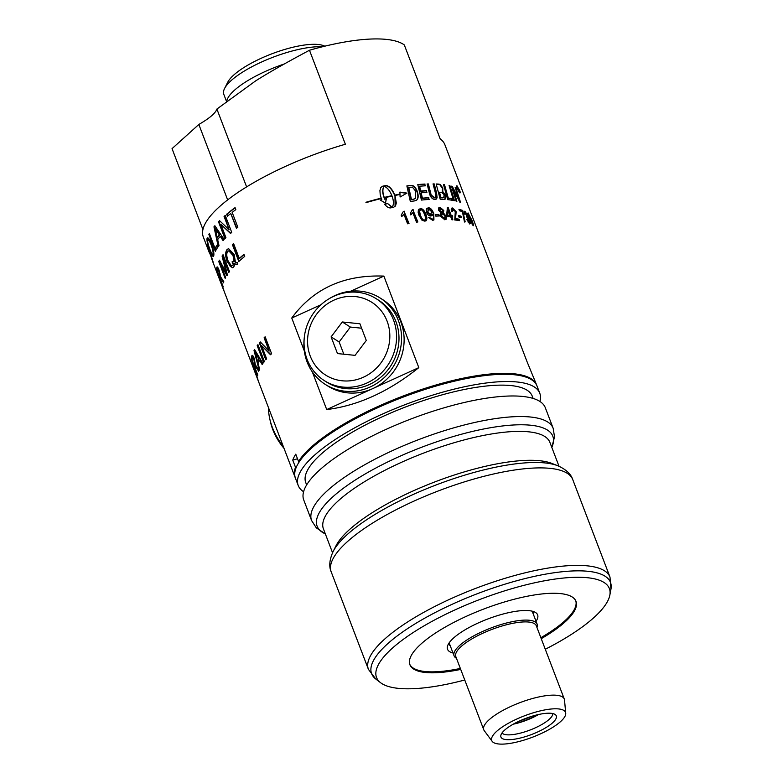 <?xml version="1.0" encoding="UTF-8"?>
<svg xmlns="http://www.w3.org/2000/svg" width="783" height="783" viewBox="0 0 783 783"><rect width="100%" height="100%" fill="white"/><g stroke="black" fill="none" stroke-linecap="round" stroke-linejoin="round"><path stroke-width="1.17" d="M472.208 224.545L471.464 219.886L468.802 214.327L469.927 218.819L473.02 225.524M468.322 214.542L468.126 215.071L468.322 214.542M468.802 214.327L468.195 215.041M468.019 213.005L471.914 220.248C473.519 224.388 473.921 226.17 473.108 225.582L469.389 218.506C467.813 214.317 467.461 212.516 468.342 213.093L468.665 214.278M459.092 209.727A128.755 37.232 -20.9 0 1 462.254 210.696L464.72 222.088M462.391 211.616A129.293 37.388 159.1 0 0 459.504 210.793L458.946 209.345A129.293 37.388 -20.9 0 1 462.714 210.47L465.171 221.853A129.293 37.388 159.1 0 0 464.417 221.648L462.391 211.616M451.595 208.258L455.755 211.958L455.089 218.907A128.755 37.232 -20.9 0 1 458.603 219.397L459.034 220.522M452.457 209.462L453.122 209.227L452.613 211.508A130.644 48.644 162.2 0 0 451.595 211.253C450.891 208.934 451.243 207.847 452.672 207.994L456.176 211.713L455.5 218.672A129.293 37.388 -20.9 0 1 459.034 219.162L459.582 220.61A129.293 37.388 159.1 0 0 454.766 219.984L455.285 211.537L453.122 209.227M452.701 209.472L452.202 211.753M448.121 209.922L447.269 215.57A128.755 37.232 -20.9 0 1 449.834 215.687L448.121 209.922L447.661 215.325A129.293 37.388 -20.9 0 1 450.235 215.452M447.357 207.798L450.812 215.756A128.755 37.232 -20.9 0 1 451.869 215.834L452.799 216.979A129.293 37.388 159.1 0 0 451.742 216.891L452.359 219.788M451.869 215.834L452.29 216.94M451.742 216.891L452.858 219.827A129.293 37.388 159.1 0 0 451.879 219.759L450.763 216.832A129.293 37.388 159.1 0 0 447.171 216.676L446.643 215.296L447.387 207.534A129.293 37.388 -20.9 0 1 448.189 207.583L451.214 215.511A129.293 37.388 -20.9 0 1 452.271 215.599M435.319 214.845A128.755 37.232 -20.9 0 1 438.48 214.708L438.969 215.991M439.41 215.971A129.293 37.388 159.1 0 0 435.818 216.147L435.24 214.63A129.293 37.388 -20.9 0 1 438.832 214.464L439.41 215.971M428.409 209.325L427.489 212.447L430.513 214.894L431.355 214.513M430.513 214.894L431.717 211.753L428.732 209.081L427.792 212.203L431.208 214.65M427.929 209.453L428.732 209.081M426.774 208.405L427.782 208.092C429.896 207.798 431.776 209.687 433.43 213.749L433.762 220.052M428.771 217.743A129.812 29.676 -24.8 0 1 429.554 217.576L432.275 219.123C433.733 218.897 433.948 217.361 432.911 214.503L431.844 215.765M429.554 217.576L431.962 219.367L432.823 218.986M432.784 214.199L431.022 216C429.133 216.039 427.616 214.796 426.481 212.291L426.246 209.208L428.105 207.857C430.219 207.554 432.099 209.443 433.762 213.514L433.929 219.935L432.715 220.356L428.692 217.586A130.35 29.832 -24.8 0 1 429.857 217.341M431.962 219.367L432.676 219.113M420.628 209.942L419.512 211.009L420.402 215.227C421.929 218.897 423.28 220.473 424.464 219.954C425.893 220.14 425.962 218.379 424.66 214.689C423.153 211.018 421.812 209.433 420.628 209.942L419.238 211.244L420.344 210.177L419.238 211.244L420.138 215.462C421.655 219.132 423.006 220.708 424.18 220.189L424.944 219.808M424.18 220.189L424.807 219.935M418.748 209.335L419.884 208.934C422.106 208.572 424.043 210.519 425.698 214.777L426.03 220.816M422.008 220.248L419.032 215.423L418.171 212.506L418.386 209.854L420.168 208.699C422.399 208.337 424.337 210.284 425.991 214.542L426.941 218.046L426.49 220.385L424.934 221.188L422.008 220.248M403.382 211.606L404.106 211.459L408.736 223.576M402.922 215.57L403.93 214.229L401.728 216.617L401.18 215.168L401.787 214.591M404.106 211.459L409.01 223.517A129.293 37.388 159.1 0 0 407.581 223.801L403.93 214.229M401.18 215.168L403.402 211.41A129.293 37.388 -20.9 0 1 404.322 211.234M449.197 185.904A128.755 37.232 -20.9 0 1 449.511 185.982A4561.464 3734.44 116.5 0 1 453.886 200.595M454.434 200.702A129.293 37.388 159.1 0 0 453.533 200.517A4543.534 3693.489 -64.5 0 0 449.09 185.542A129.293 37.388 -20.9 0 1 449.951 185.747A4543.534 3718.398 116.6 0 1 454.434 200.702M440.506 197.737A128.755 37.232 -20.9 0 1 442.415 197.825L443.765 197.561L444.147 194.673L441.612 192.354A129.293 37.388 159.1 0 0 439.488 192.246L439.106 192.481A4563.099 3342.676 104.8 0 1 440.506 197.737L440.888 197.492A129.293 37.388 -20.9 0 1 442.806 197.58L443.804 197.551M439.488 192.246A4545.158 3328.22 104.8 0 1 440.888 197.492M436.229 184.23A128.755 37.232 -20.9 0 1 438.343 184.348L439.801 184.7L442.405 188.214L442.346 191.737L445.184 196.112L444.881 199.293M444.294 199.362A129.293 37.388 159.1 0 0 440.193 199.185A4543.534 3303.643 -75.7 0 0 436.16 183.976A129.293 37.388 -20.9 0 1 438.744 184.113L440.203 184.455L442.816 187.979L442.747 191.502L445.233 194.761C446.193 197.756 445.879 199.293 444.294 199.362L445.096 199.195M417.838 184.788A128.755 37.232 -20.9 0 1 424.689 184.299L425.463 185.806A129.293 37.388 159.1 0 0 419.6 186.217L419.287 186.452A4496.338 2750.806 96.3 0 1 420.422 191.277A128.755 37.232 -20.9 0 1 426.158 190.846L426.921 192.354A129.293 37.388 159.1 0 0 421.156 192.794L420.843 193.029A4507.937 2727.678 95.9 0 1 422.115 198.412A128.755 37.232 -20.9 0 1 428.458 197.913L428.83 199.45M426.158 190.846L426.529 192.383M424.689 184.299L425.071 185.825M428.458 197.913L429.211 199.43A129.293 37.388 159.1 0 0 421.43 200.076A4543.534 2719.731 -84.4 0 0 417.789 184.582A129.293 37.388 -20.9 0 1 425.032 184.064M422.115 198.412L422.419 198.177A129.293 37.388 -20.9 0 1 428.79 197.678M421.156 192.794A4490.231 2715.718 96 0 1 422.419 198.177M420.422 191.277L420.735 191.032A129.293 37.388 -20.9 0 1 426.49 190.612M419.6 186.217A4478.682 2738.758 96.3 0 1 420.735 191.032M408.765 187.46L408.501 187.695A4527.766 2403.438 92.5 0 1 411.192 199.753L411.457 199.518A129.293 37.388 -20.9 0 1 413.238 199.264L415.558 198.451L415.685 191.189L412.504 187.235L410.723 187.196A129.293 37.388 159.1 0 0 408.765 187.46A4509.972 2392.789 92.5 0 1 411.457 199.518M411.192 199.753A128.755 37.232 -20.9 0 1 412.974 199.499L415.411 198.559M406.906 186.09A128.755 37.232 -20.9 0 1 409.949 185.669L411.711 185.659C413.747 186.031 415.47 187.94 416.879 191.375C418.406 196.063 418.161 199.117 416.135 200.517M414.393 200.928A129.293 37.388 159.1 0 0 410.341 201.525A4543.534 2362.389 -87.9 0 0 406.866 185.904A129.293 37.388 -20.9 0 1 410.233 185.434L411.995 185.424C414.041 185.796 415.763 187.705 417.173 191.13C418.699 195.828 418.445 198.882 416.419 200.282L414.393 200.928M458.407 188.713L457.977 187.979A129.293 37.388 159.1 0 0 457.566 187.734L457.977 188.801A129.293 37.388 -20.9 0 1 458.378 189.036L458.407 188.713M459.738 191.678A129.293 37.388 159.1 0 0 459.523 191.541A450.675 425.198 -166.8 0 0 458.427 189.486L458.642 189.594A451.116 426.079 12.6 0 1 459.738 191.678M458.163 189.173L458.74 189.339M457.38 187.636L458.075 187.773M458.055 189.398L458.877 191.16A129.293 37.388 159.1 0 0 458.681 191.052L457.164 187.078A129.293 37.388 -20.9 0 1 457.801 187.44M457.292 186.452L457.36 188.791L459.533 192.305L459.386 189.995L457.292 186.452L456.528 186.618M459.249 192.432L459.797 192.364L459.318 192.589M456.743 185.835L459.562 190.112C460.345 192.227 460.404 193.147 459.738 192.853L457.155 188.683C456.401 186.55 456.372 185.63 457.086 185.904L456.959 186.413M365.974 202.435A128.755 37.232 -20.9 0 1 380.792 198.432L380.881 198.637M380.939 198.226L381.086 198.588A129.293 37.388 159.1 0 0 366.062 202.64L365.915 202.278A129.293 37.388 -20.9 0 1 380.939 198.226L380.792 198.432M380.509 200.252A128.755 37.232 159.1 0 1 381.712 199.959L380.225 194.771L379.921 190.563L380.812 187.529L382.544 186.237A129.293 37.388 -20.9 0 1 385.51 185.571C388.916 185.502 392.029 188.674 394.838 195.094A129.293 37.388 -20.9 0 1 399.986 194.096L399.761 194.321A128.755 37.232 159.1 0 0 394.632 195.319C391.823 188.899 388.72 185.728 385.334 185.786A128.755 37.232 159.1 0 0 382.378 186.452L380.9 187.401M385.334 203.316L386.362 198.667L385.49 203.11L380.323 200.125A129.293 37.388 -20.9 0 1 381.859 199.743M386.195 198.882A128.755 37.232 159.1 0 0 384.707 199.225L384.864 199.019A129.293 37.388 -20.9 0 1 386.362 198.667M392.205 207.025L392.136 207.103C393.859 204.882 393.839 201.202 392.068 196.063A129.293 37.388 159.1 0 0 384.561 197.747L384.424 197.385A129.293 37.388 -20.9 0 1 391.931 195.701C389.797 190.621 387.223 187.489 384.199 186.325L383.934 186.638M384.199 186.325C382.261 188.987 382.486 193.215 384.864 199.019M384.707 199.225C382.329 193.43 382.094 189.202 384.022 186.54M391.931 195.701L391.735 195.916A128.755 37.232 159.1 0 0 384.482 197.541M391.96 207.319L387.526 203.453L392.117 207.133M399.986 194.096L399.917 192.089L406.974 193.098L400.093 196.993L400.005 194.487A129.293 37.388 159.1 0 0 394.975 195.456L395.092 206.438M394.975 195.456L396.315 203.032L395.572 205.792L393.771 207.201A129.293 37.388 159.1 0 0 390.805 207.867C388.897 208.2 386.802 206.966 384.522 204.177A129.293 37.388 -20.9 0 1 387.526 203.453M406.72 193.332L399.682 192.324M387.36 203.668A128.755 37.232 159.1 0 0 384.639 204.314M433.107 184.142A128.755 37.232 -20.9 0 1 433.851 184.152A4556.346 3265.55 103.3 0 1 436.19 193.107L436.053 199.234M427.156 184.201A128.755 37.232 -20.9 0 1 428.017 184.171A4566.994 3088.524 100.1 0 1 430.386 193.597L430.904 195.339L434.046 198.001L435.015 197.639M433.851 184.152L434.222 183.917A4538.434 3251.408 103.4 0 1 436.571 192.863L437.12 197.668L436.425 198.99L435.094 199.45C432.872 199.381 431.169 197.942 429.984 195.124L429.201 192.354A4668.187 3121.038 -80.5 0 0 427.097 183.976A129.293 37.388 -20.9 0 1 428.37 183.936A4549.044 3075.095 100.2 0 1 430.738 193.362L431.247 195.104L434.849 197.776M434.046 198.001L435.847 196.396L435.231 192.295A4595.016 3258.004 -77.4 0 0 433.048 183.897A129.293 37.388 -20.9 0 1 434.222 183.917M443.589 184.876A128.755 37.232 -20.9 0 1 444.069 184.935A4546.724 3563.824 110.7 0 1 447.866 198.295A128.755 37.232 -20.9 0 1 451.674 198.872L452.085 200.252M452.613 200.34A129.293 37.388 159.1 0 0 447.749 199.655A4543.534 3528.218 -70.2 0 0 443.501 184.573A129.293 37.388 -20.9 0 1 444.49 184.7A4528.852 3548.468 110.8 0 1 448.287 198.06A129.293 37.388 -20.9 0 1 452.104 198.637L452.613 200.34M451.644 186.569A128.755 37.232 -20.9 0 1 451.85 186.638A1112.633 1052.626 56.7 0 1 452.917 188.674L453.651 192.471A4597.336 3825.983 119.3 0 1 456.313 201.153M455.324 187.93A128.755 37.232 -20.9 0 1 455.363 187.949A4521.972 3863.635 125.8 0 1 459.964 202.298M453.494 189.789A1112.633 1052.626 56.7 0 1 455.001 192.687L459.21 200.037L457.938 196.151A4418.019 3758.596 -54.9 0 0 455.158 187.431A129.293 37.388 -20.9 0 1 455.823 187.724A4504.208 3847.075 125.9 0 1 460.58 202.533A129.293 37.388 159.1 0 0 459.866 202.259L452.936 188.654L454.101 192.246A4579.258 3809.559 119.4 0 1 456.881 201.309A129.293 37.388 159.1 0 0 456.068 201.094A4583.388 3797.902 -61.4 0 0 451.527 186.168A129.293 37.388 -20.9 0 1 452.3 186.403A1109.071 1049.2 56.5 0 1 455.452 192.461L457.722 196.924M412.269 210.03L412.915 209.922L417.545 222.029M411.427 214.366L412.837 212.624L410.752 214.904L410.439 213.23M412.915 209.922L417.858 221.981A129.293 37.388 159.1 0 0 416.487 222.196L412.837 212.624M410.321 213.348L412.289 209.834A129.293 37.388 -20.9 0 1 413.17 209.697M439.821 208.807L440.506 208.513L439.752 210.402L442.287 212.31M440.144 208.758L439.4 210.637L442.121 212.457M441.612 212.594L442.679 210.47L440.506 208.513M441.622 213.896L442.415 213.583L441.543 216.059L444.773 218.477M442.043 213.818L441.191 216.294L443.971 218.78L444.607 218.614M443.971 218.78L445.184 216.088L442.415 213.583M440.516 213.221L440.946 212.937L438.48 210.05L438.93 207.603L440.017 207.289L443.785 210.49L443.432 212.927L446.447 216.597L446.144 219.299L444.803 219.778L440.379 216.079L440.672 213.084M438.842 207.681L439.645 207.524L443.403 210.725L443.061 213.172L445.899 216.333L445.703 219.602M458.535 215.902A128.755 37.232 -20.9 0 1 460.453 216.304L460.884 217.449M461.471 217.586A129.293 37.388 159.1 0 0 458.985 217.077L458.407 215.56A129.293 37.388 -20.9 0 1 460.893 216.069L461.471 217.586M469.311 220.845C470.152 223.135 470.113 224.153 469.203 223.889M466.991 215.237L467.529 217.615M464.26 211.341L465.601 212.565M464.838 214.454L464.652 212.604L465.366 212.408L465.308 214.229A133.492 59.596 162.5 0 0 464.564 213.7L464.877 211.165L467.471 215.012L467.784 217.165L469.78 220.62C470.622 222.91 470.583 223.928 469.673 223.664L466.737 219.543A131.495 22.178 -23.2 0 1 467.304 219.602L469.467 222.46L468.733 222.656L469.203 220.336L467.011 217.498L467.011 216.304L466.541 216.529M468.087 222.069L468.733 222.656M466.599 216.304L466.874 214.689L465.366 212.408M296.356 467.089L295.504 467.324A129.293 37.388 159.1 0 0 295.083 477.307A129.293 37.388 159.1 0 0 295.279 477.777M295.504 467.324L292.744 460.101A129.293 37.388 -20.9 0 1 295.768 454.179L298.529 461.412L299.772 461.06M536.825 385.539A129.293 37.388 159.1 0 0 536.658 385.06A129.293 37.388 159.1 0 0 425.159 388.309A129.293 37.388 159.1 0 0 298.529 461.412M536.658 385.06L526.979 361.54L492.018 270.008L492.409 269.176L444.852 144.649A129.293 37.388 159.1 0 0 440.193 138.914L404.302 44.915A129.293 37.388 -20.9 0 0 309.471 50.249L345.372 144.248A129.293 37.388 159.1 0 0 203.286 236.897L208.298 250.041L206.585 244.462M202.924 229.517L172.045 148.643L198.843 124.458L227.647 199.9M304.303 350.892L291.756 318.035C313.327 288.594 344.031 274.618 383.866 276.096L418.817 367.628C388.73 391.686 358.027 405.663 326.717 409.568L312.348 371.945M266.621 358.829A129.293 37.388 159.1 0 0 265.799 359.798L259.359 342.934A129.293 37.388 -20.9 0 1 260.25 341.897L269.166 351.029L264.106 337.786A129.293 37.388 -20.9 0 1 265.134 336.778L271.574 353.642A129.293 37.388 159.1 0 0 270.478 354.728L261.571 345.597L266.621 358.829M244.727 256.384A129.293 37.388 159.1 0 0 238.835 261.493L232.394 244.629A129.293 37.388 -20.9 0 1 233.579 243.552L239.255 258.419A129.293 37.388 -20.9 0 1 243.963 254.387L244.727 256.384M234.146 254.426L235.438 262.266L237.435 262.471L237.699 264.341L235.174 263.969L233.735 266.944L232.434 267.757L227.236 261.894C225.181 256.247 225.132 252.116 227.09 249.493L228.528 248.642L234.146 254.426M237.846 227.256A129.293 37.388 159.1 0 0 236.437 228.362L230.76 213.495A129.293 37.388 159.1 0 0 227.422 216.216L226.659 214.219A129.293 37.388 -20.9 0 1 235.076 207.632L235.83 209.629A129.293 37.388 159.1 0 0 232.169 212.389L237.846 227.256M217.987 246.909A129.293 37.388 159.1 0 0 215.315 251.343L208.875 234.479A129.293 37.388 -20.9 0 1 209.364 233.559L215.041 248.436A129.293 37.388 -20.9 0 1 217.224 244.913L217.987 246.909M213.71 255.904C213.045 257.294 211.772 255.454 209.873 250.384C207.612 244.511 206.673 240.538 207.045 238.463C207.857 236.858 209.364 238.717 211.567 244.061C213.544 249.797 214.258 253.741 213.71 255.904L213.319 256.491M207.73 241.732L207.495 237.866M206.937 244.795L206.565 244.932C206.526 243.601 207.583 245.608 209.746 250.961L213.221 262.364L211.635 258.762M209.247 252.508L208.327 250.1M218.986 245.519A129.293 37.388 159.1 0 0 218.232 246.557L213.965 226.825A129.293 37.388 -20.9 0 1 214.865 225.739L224.144 239.441A129.293 37.388 159.1 0 0 223.047 240.616A1011.293 683.49 -162.5 0 1 220.297 236.417A129.293 37.388 159.1 0 0 217.654 239.598A1112.017 1017.303 80.5 0 0 218.986 245.519M225.915 237.621A129.293 37.388 159.1 0 0 224.927 238.619L218.486 221.755A129.293 37.388 -20.9 0 1 219.553 220.689L229.125 229.693L224.065 216.46A129.293 37.388 -20.9 0 1 225.25 215.423L231.69 232.287A129.293 37.388 159.1 0 0 230.427 233.393L220.865 224.378L225.915 237.621M218.408 274.95L217.899 275.146L217.136 273.101M217.361 273.473L251.911 364.232A129.293 37.388 -20.9 0 1 251.451 362.705L254.358 368.343L257.871 379.471A129.293 37.388 159.1 0 0 258.341 381.096L295.083 477.307M217.371 270.683L217.155 270.115A128.755 37.232 -20.9 0 1 217.282 267.512L216.774 267.678C217.038 266.171 217.782 266.964 219.005 270.057L220.356 276.409L223.84 281.802A129.293 37.388 159.1 0 0 223.547 282.859A447.563 285.325 171 0 1 222.02 280.177L220.248 277.994A129.293 37.388 159.1 0 0 220.209 278.895L223.077 286.392A129.293 37.388 159.1 0 0 223.086 287.155L216.646 270.292A129.293 37.388 -20.9 0 1 216.774 267.678L217.116 266.886M223.732 282.144A448.356 286.47 171 0 1 222.529 280.011L220.326 277.632M225.631 277.525A129.293 37.388 159.1 0 0 225.191 278.405L218.751 261.542A129.293 37.388 -20.9 0 1 219.455 260.162L226.15 272.582L222.078 256.021A129.293 37.388 -20.9 0 1 223.047 254.7L229.488 271.564A129.293 37.388 159.1 0 0 228.783 272.513L223.39 258.4L227.315 274.637A129.293 37.388 159.1 0 0 226.786 275.489L220.15 263.166L225.631 277.525M258.243 380.822L252.009 364.496A129.293 37.388 -20.9 0 1 251.911 364.232M252.077 359.651L251.734 358.741A128.755 37.232 -20.9 0 1 252.224 356.02L251.715 356.177C252.175 354.601 253.017 355.365 254.23 358.467L255.356 364.888L259.134 370.193A129.293 37.388 159.1 0 0 258.703 371.289A447.563 281.86 173.7 0 1 257.069 368.636L255.062 366.542A129.293 37.388 159.1 0 0 254.896 367.481L257.764 374.979A129.293 37.388 159.1 0 0 257.666 375.771L251.226 358.917A129.293 37.388 -20.9 0 1 251.715 356.177L252.204 355.335M259.604 369.126A129.293 37.388 159.1 0 0 259.183 370.075L254.015 350.578A129.293 37.388 -20.9 0 1 254.592 349.57L262.941 363.488A129.293 37.388 159.1 0 0 262.188 364.584A1011.293 736.108 -170.8 0 1 259.702 360.317A129.293 37.388 159.1 0 0 258.018 363.273A1112.017 1065.888 82.6 0 0 259.604 369.126M264.38 361.55A129.293 37.388 159.1 0 0 263.626 362.539L257.186 345.675A129.293 37.388 -20.9 0 1 257.94 344.686L264.38 361.55M263.979 362.079L257.666 345.567A128.755 37.232 -20.9 0 1 258.067 345.029M258.821 358.8L259.31 358.673A128.755 37.232 -20.9 0 0 257.959 361.051L257.46 361.198A129.293 37.388 -20.9 0 1 258.821 358.8A1028.833 758.13 -172.2 0 1 256.579 354.875L254.964 351.87L255.982 355.472A1040.803 990.886 84.4 0 0 257.46 361.198M259.31 358.673A1032.053 761.35 -172.1 0 1 257.078 354.738L254.964 351.87M262.491 364.144A1014.445 739.23 -170.8 0 1 260.191 360.19L259.702 360.317M259.682 369.928L254.514 350.441A128.755 37.232 -20.9 0 1 254.798 349.932M254.514 350.441L254.015 350.578M252.938 357.851L254.406 359.211L255.013 363.625A128.755 37.232 -20.9 0 0 254.671 365.387L254.162 365.553A129.293 37.388 -20.9 0 1 254.514 363.792L253.898 359.368L252.439 358.007A129.293 37.388 159.1 0 0 252.028 359.974L254.162 365.553M253.212 357.42L252.439 358.007M258.928 370.692A448.356 282.996 173.7 0 1 257.578 368.49L255.698 365.994M252.224 356.02L252.469 355.384M254.945 367.158L254.318 365.504M251.734 358.741L251.226 358.917M257.676 378.6L257.441 378.688A129.293 37.388 -20.9 0 1 257.127 377.563L252.214 364.702A129.293 37.388 159.1 0 0 252.518 365.808L257.441 378.688M252.566 363.978L252.214 364.702M252.41 364.026A128.755 37.232 -20.9 0 1 252.048 362.891M227.276 275.362L220.649 263.029L220.15 263.166M229.125 272.034L223.879 258.282L223.39 258.4M226.15 272.582L226.639 272.455L222.558 255.904A128.755 37.232 -20.9 0 1 223.175 255.052M225.504 277.779L219.25 261.395A128.755 37.232 -20.9 0 1 219.671 260.563M219.25 261.395L218.751 261.542M220.111 273.854L220.101 275.117A128.755 37.232 -20.9 0 0 219.984 276.8L219.475 276.967A129.293 37.388 -20.9 0 1 219.602 275.283L218.79 270.918L217.498 269.509A129.293 37.388 159.1 0 0 217.341 271.388L219.475 276.967M218.79 270.918L219.269 270.771L217.997 269.342M218.183 268.941L217.498 269.509M217.282 267.512L217.4 267.003M220.238 278.19L219.739 276.879M217.155 270.115L216.646 270.292M223.821 289.113L223.272 289.23L217.899 275.146M230.858 233.334L220.865 224.378M229.125 229.693L224.506 216.392A128.755 37.232 -20.9 0 1 225.338 215.658M225.279 238.267L218.946 221.677A128.755 37.232 -20.9 0 1 219.739 220.865M219.328 234.92L219.788 234.822A128.755 37.232 -20.9 0 0 217.664 237.386L217.185 237.503A129.293 37.388 -20.9 0 1 219.328 234.92A1028.833 707.039 -163.6 0 1 216.842 231.044L215.061 228.088L215.961 231.719A1040.803 943.084 82 0 0 217.185 237.503M219.788 234.822A1032.053 710.073 -163.5 0 1 217.312 230.946L215.061 228.088M223.351 240.283A1014.445 686.427 -162.4 0 1 220.757 236.319L220.297 236.417M218.711 246.43L214.434 226.727A128.755 37.232 -20.9 0 1 215.031 225.993M207.299 246.841L212.496 260.455L209.717 251.734L207.299 246.841L207.808 246.342M207.554 246.439L207.152 245.128M207.779 240.371C207.378 241.507 208.112 244.57 209.991 249.581C211.586 253.712 212.575 255.18 212.976 253.995C213.387 252.518 212.78 249.503 211.165 244.962C209.443 240.704 208.317 239.177 207.779 240.371L208.581 239.813M213.475 253.839L212.702 254.406L213.475 253.839C213.886 252.371 213.289 249.356 211.664 244.805C209.942 240.557 208.816 239.03 208.288 240.215M213.544 256.295L211.753 253.506M215.041 248.436L215.531 248.299A128.755 37.232 -20.9 0 1 217.371 245.294M215.628 250.736L209.374 234.342A128.755 37.232 -20.9 0 1 209.541 234.029M209.374 234.342L208.875 234.479M227.755 215.932L227.09 214.16A128.755 37.232 -20.9 0 1 235.145 207.838M236.76 228.107L230.76 213.495M232.962 263.44L232.502 261.6M232.512 263.577L232.12 261.708L234.166 261.825L233.021 255.512L228.802 250.824L227.833 251.402C226.346 253.066 226.424 256.207 228.088 260.847L231.073 265.437L233.031 265.006L233.843 263.509L233.099 263.431M229.028 250.795L231.093 251.412L233.08 254.455L234.166 261.825M232.306 265.535L233.491 264.918L233.843 263.509M234.303 263.421L232.972 263.479M232.668 267.698L230.222 266.377L227.716 261.786C225.661 256.139 225.602 252.009 227.559 249.395L228.753 248.602M237.699 264.311L235.174 263.969M239.255 258.419L239.686 258.361A128.755 37.232 -20.9 0 1 244.051 254.612M239.187 261.17L232.835 244.55A128.755 37.232 -20.9 0 1 233.667 243.797M270.928 354.64L261.571 345.597M269.166 351.029L264.556 337.708A128.755 37.232 -20.9 0 1 265.231 337.042M266.151 359.387L259.829 342.837A128.755 37.232 -20.9 0 1 260.445 342.112M332.54 552.729L323.418 528.858A121.208 35.049 -20.9 0 1 385.794 469.839A121.208 35.049 -20.9 0 1 549.891 442.375L559.013 466.247M311.585 520.529L303.735 499.946A129.293 37.388 -20.9 0 1 370.261 436.992A129.293 37.388 -20.9 0 1 545.301 407.698L553.16 428.281A129.293 37.388 159.1 0 0 541.112 419.052A129.293 37.388 159.1 0 0 378.12 457.566A129.293 37.388 159.1 0 0 311.585 520.529L316.293 527.83L325.346 533.898A126.132 36.478 -20.9 0 1 382.045 464.789A126.132 36.478 -20.9 0 1 541.063 427.215A126.132 36.478 -20.9 0 1 551.809 447.406M333.118 551.535L335.976 545.859A121.208 35.049 -20.9 0 1 396.834 498.742A121.208 35.049 -20.9 0 1 551.868 463.419L557.78 465.738A126.132 36.478 159.1 0 0 555.46 464.926A126.132 36.478 159.1 0 0 396.452 502.51A126.132 36.478 159.1 0 0 333.118 551.535C329.437 559.698 328.801 566.481 331.199 571.864A129.293 37.388 -20.9 0 1 397.725 508.911A129.293 37.388 -20.9 0 1 560.716 470.397A129.293 37.388 -20.9 0 1 572.764 479.617C570.964 474.009 565.962 469.379 557.78 465.738M464.759 680.006A124.624 36.038 -20.9 0 1 380.558 682.688A124.624 36.038 -20.9 0 1 440.653 616.818A124.624 36.038 -20.9 0 1 557.799 578.696A124.624 36.038 -20.9 0 1 609.84 595.139A124.624 36.038 -20.9 0 1 545.281 649.254M460.707 669.416A88.89 25.702 -20.9 0 1 418.2 671.1A88.89 25.702 -20.9 0 1 409.91 664.757A88.89 25.702 -20.9 0 1 469.35 614.968A88.89 25.702 -20.9 0 1 567.714 594.992A88.89 25.702 -20.9 0 1 575.994 601.334A88.89 25.702 -20.9 0 1 541.239 638.674M575.789 600.855A88.89 25.702 -20.9 0 1 540.867 637.705M460.345 668.457A88.89 25.702 -20.9 0 1 417.828 670.131A88.89 25.702 -20.9 0 1 409.744 664.268M452.995 652.983A48.213 13.937 -20.9 0 1 452.036 652.719A48.213 13.937 -20.9 0 1 447.367 646.748A48.213 13.937 -20.9 0 1 483.64 620.635A48.213 13.937 -20.9 0 1 533.135 611.435A48.213 13.937 -20.9 0 1 536.071 612.874A48.213 13.937 -20.9 0 1 536.032 621.271M450.196 645.642A45.248 13.086 -20.9 0 1 448.6 643.724M533.145 611.445A45.248 13.086 -20.9 0 1 533.233 613.931M306.642 484.912L305.761 482.612A121.208 35.049 -20.9 0 1 368.137 423.583A121.208 35.049 -20.9 0 1 532.234 396.129L533.115 398.43M303.589 491.724A129.293 37.388 -20.9 0 1 298.215 485.489A129.293 37.388 -20.9 0 1 364.741 422.536A129.293 37.388 -20.9 0 1 539.781 393.242A129.293 37.388 -20.9 0 1 539.927 401.473M298.215 485.489L295.455 478.266A129.293 37.388 -20.9 0 1 361.981 415.303A129.293 37.388 -20.9 0 1 537.021 386.019L539.781 393.242M565.727 713.284L564.514 700.031A43.094 12.459 159.1 0 0 564.289 699.043A43.094 12.459 159.1 0 0 525.853 700.54A43.094 12.459 159.1 0 0 484.334 725.498A43.094 12.459 159.1 0 0 483.767 729.785A43.094 12.459 159.1 0 0 484.256 730.676L492.184 741.364A39.493 11.422 -20.9 0 1 492.253 736.617A39.493 11.422 -20.9 0 1 531.804 713.254A39.493 11.422 -20.9 0 1 565.727 713.284A39.493 11.422 -20.9 0 1 532.704 737.126A39.493 11.422 -20.9 0 1 492.184 741.364M564.289 699.043L536.326 625.803A43.094 12.459 159.1 0 0 497.89 627.3A43.094 12.459 159.1 0 0 456.362 652.268A43.094 12.459 159.1 0 0 455.804 656.555L483.767 729.785M534.172 715.613A29.627 8.564 -20.9 0 1 555.353 714.654A29.627 8.564 -20.9 0 1 523.083 737.312A29.627 8.564 -20.9 0 1 500.836 735.472A29.627 8.564 -20.9 0 1 534.172 715.613M538.567 714.507A27.209 7.869 -20.9 0 1 518.385 722.934A27.209 7.869 -20.9 0 1 513.247 724.177M502.05 732.917A27.209 7.869 159.1 0 0 522.104 732.663A27.209 7.869 159.1 0 0 552.749 713.567M536.981 627.535A44.445 12.851 159.1 0 0 537.118 624.12A44.445 12.851 159.1 0 0 497.489 625.666A44.445 12.851 159.1 0 0 454.669 651.407A44.445 12.851 159.1 0 0 454.081 655.831A44.445 12.851 159.1 0 0 456.46 658.288M339.352 342.504A20.201 18.9 122.3 0 1 339.577 341.388M350.148 327.343A20.201 18.9 122.3 0 1 350.637 327.088M361.609 328.204L350.363 327.059L339.147 341.965L343.825 354.219M331.101 336.886L342.318 321.979L359.916 323.771L366.287 340.458L355.071 355.355L337.483 353.573L331.101 336.886L339.147 341.965M342.318 321.979L350.363 327.059M343.032 387.076A48.487 45.365 -57.7 0 0 393.35 354.464A48.487 45.365 -57.7 0 0 376.192 298.695A48.487 45.365 -57.7 0 0 357.567 292.294A48.487 45.365 -57.7 0 0 307.259 324.906A48.487 45.365 -57.7 0 0 324.416 380.675A48.487 45.365 -57.7 0 0 343.032 387.076M342.24 380.792A43.094 40.325 122.3 0 1 316.743 314.032A43.094 40.325 122.3 0 1 387.105 321.177A43.094 40.325 122.3 0 1 342.24 380.792M376.192 298.695L378.61 300.212A48.487 45.365 122.3 0 1 395.758 355.991A48.487 45.365 122.3 0 1 345.45 388.593A48.487 45.365 122.3 0 1 326.824 382.202L324.416 380.675M329.154 298.714A51.179 47.88 122.3 0 1 380.039 297.941A51.179 47.88 122.3 0 1 393.203 366.777A51.179 47.88 122.3 0 1 325.385 384.482A51.179 47.88 122.3 0 1 304.225 338.197M380.039 297.941L382.613 299.566A51.179 47.88 122.3 0 1 403.813 345.538A51.179 47.88 122.3 0 1 372.767 388.603A51.179 47.88 122.3 0 1 327.96 386.107L325.385 384.482M418.817 367.628L326.717 409.568M383.866 276.096L350.667 291.207M320.981 304.734L291.756 318.035M246.616 186.902L216.891 109.052L255.493 80.992C267.913 73.064 285.903 62.816 309.471 50.249M198.843 124.458C209.541 118.272 215.55 113.134 216.891 109.052M297.52 458.769L292.744 460.101M284.356 63.952A59.802 17.295 159.1 0 0 226.698 101.604M226.61 101.673L223.821 94.361A59.263 17.138 -20.9 0 1 224.555 88.538A59.263 17.138 -20.9 0 1 290.268 51.521A59.263 17.138 -20.9 0 1 322.39 46.784M324.867 46.168L323.633 45.688A53.87 15.582 159.1 0 0 271.779 53.851A53.87 15.582 159.1 0 0 227.687 82.332L224.555 88.538M283.338 446.535A48.487 31.183 -125.6 0 1 269.871 419.316A48.487 31.183 -125.6 0 1 268.54 407.796M269.871 419.316L270.585 422.399A43.094 27.718 54.4 0 0 284.053 448.414M513.981 723.766A28.012 8.104 159.1 0 0 537.745 714.693M531.207 716.484A26.935 7.791 -20.9 0 1 520.059 720.751M257.078 354.738L256.579 354.875M255.013 363.625L254.514 363.792M254.406 359.211L253.898 359.368M257.578 368.49L257.069 368.636M225.856 269.372L225.367 269.499M220.101 275.117L219.602 275.283M222.529 280.011L222.02 280.177M223.253 289.015L217.987 275.401M211.664 244.805L211.165 244.962M368.421 669.357L375.742 678.988A127.844 36.967 -20.9 0 1 437.403 611.406A127.844 36.967 -20.9 0 1 557.565 572.295A127.844 36.967 -20.9 0 1 610.955 589.168L609.996 577.11A129.293 37.388 159.1 0 0 434.957 606.394A129.293 37.388 159.1 0 0 368.421 669.357L331.199 571.864M472.296 224.613L472.785 224.388M468.156 214.503L468.645 214.288M217.253 273.482L212.565 261.209M252.664 363.938L252.155 364.115M553.16 428.281L554.521 436.865L551.819 447.416M609.996 577.11L572.764 479.617M609.84 595.139L610.955 589.168M380.558 682.688L375.742 678.988M449.139 642.882L454.081 655.831M532.176 611.171L537.118 624.12"/></g></svg>
